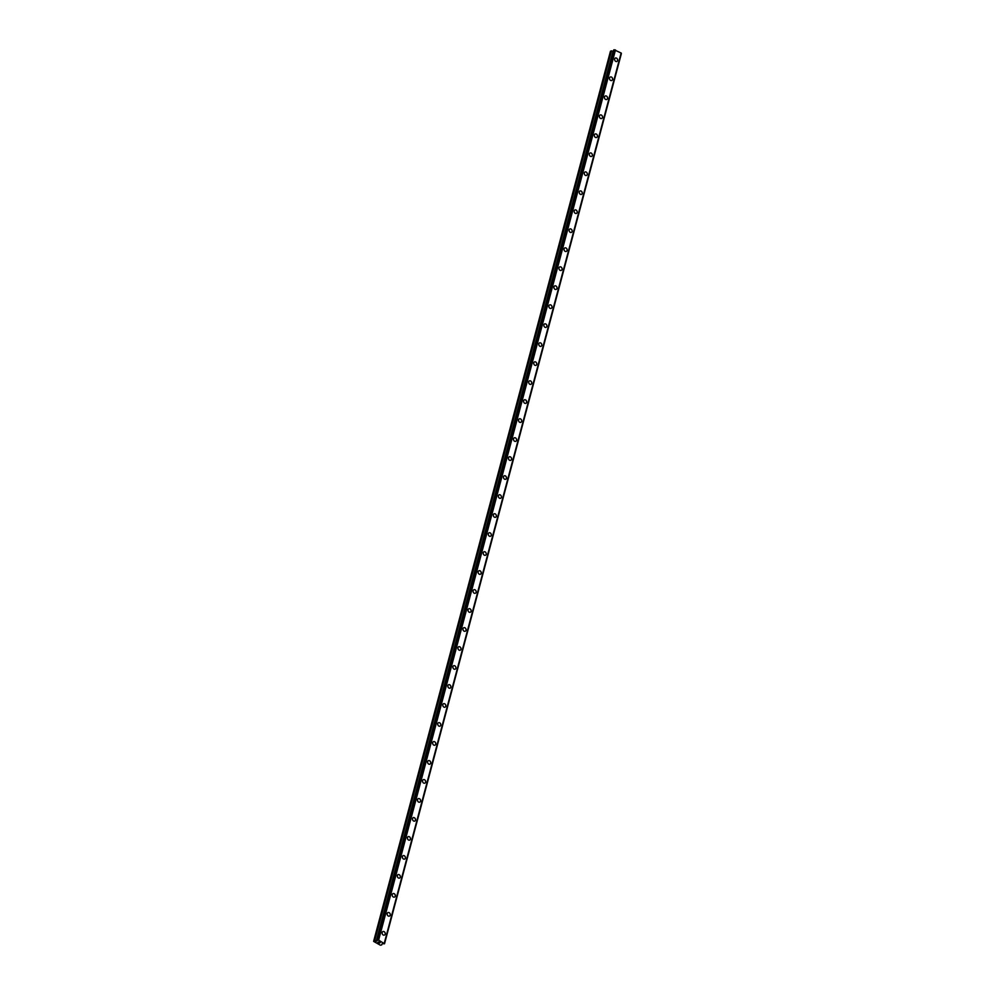 <?xml version="1.0" encoding="UTF-8"?>
<svg xmlns="http://www.w3.org/2000/svg" width="995" height="995" viewBox="0 0 995 995"><rect width="100%" height="100%" fill="white"/><g stroke="black" fill="none" stroke-linecap="round" stroke-linejoin="round"><path stroke-width="1.49" d="M382.963 931.569A1.89 1.505 -111.8 0 1 384.368 935.089A1.89 1.505 -111.8 0 1 382.963 931.569A1.89 1.505 -111.8 0 1 384.368 935.089M388.013 912.577A1.89 1.505 -111.8 0 1 389.418 916.096A1.89 1.505 -111.8 0 1 388.013 912.577A1.89 1.505 -111.8 0 1 389.418 916.096M393.062 893.597A1.89 1.505 -111.8 0 1 394.468 897.104A1.89 1.505 -111.8 0 1 393.075 893.585A1.89 1.505 -111.8 0 1 394.468 897.104M398.124 874.605A1.89 1.505 -111.8 0 1 399.53 878.112A1.89 1.505 -111.8 0 1 398.124 874.605A1.89 1.505 -111.8 0 1 399.53 878.112M403.174 855.613A1.89 1.505 -111.8 0 1 404.579 859.12A1.89 1.505 -111.8 0 1 403.174 855.613A1.89 1.505 -111.8 0 1 404.579 859.12M408.224 836.621A1.89 1.505 -111.8 0 1 409.629 840.128A1.89 1.505 -111.8 0 1 408.224 836.621A1.89 1.505 -111.8 0 1 409.629 840.128M413.286 817.629A1.89 1.505 -111.8 0 1 414.679 821.136A1.89 1.505 -111.8 0 1 413.286 817.629A1.89 1.505 -111.8 0 1 414.691 821.136M418.335 798.637A1.89 1.505 -111.8 0 1 419.741 802.157A1.89 1.505 -111.8 0 1 418.335 798.637A1.89 1.505 -111.8 0 1 419.741 802.157M423.385 779.645A1.89 1.505 -111.8 0 1 424.79 783.164A1.89 1.505 -111.8 0 1 423.385 779.645A1.89 1.505 -111.8 0 1 424.79 783.164M428.435 760.653A1.89 1.505 -111.8 0 1 429.84 764.172A1.89 1.505 -111.8 0 1 428.435 760.653A1.89 1.505 -111.8 0 1 429.84 764.172M433.497 741.661A1.89 1.505 -111.8 0 1 434.902 745.18A1.89 1.505 -111.8 0 1 433.497 741.661A1.89 1.505 -111.8 0 1 434.902 745.18M438.546 722.681A1.89 1.505 -111.8 0 1 439.952 726.188A1.89 1.505 -111.8 0 1 438.546 722.681A1.89 1.505 -111.8 0 1 439.952 726.188M443.596 703.689A1.89 1.505 -111.8 0 1 445.001 707.196A1.89 1.505 -111.8 0 1 443.596 703.689A1.89 1.505 -111.8 0 1 445.001 707.196M448.646 684.697A1.89 1.505 -111.8 0 1 450.051 688.204A1.89 1.505 -111.8 0 1 448.658 684.697A1.89 1.505 -111.8 0 1 450.051 688.204M453.708 665.705A1.89 1.505 -111.8 0 1 455.113 669.212A1.89 1.505 -111.8 0 1 453.708 665.705A1.89 1.505 -111.8 0 1 455.113 669.212M458.757 646.713A1.89 1.505 -111.8 0 1 460.163 650.22A1.89 1.505 -111.8 0 1 458.757 646.713A1.89 1.505 -111.8 0 1 460.163 650.22M463.807 627.721A1.89 1.505 -111.8 0 1 465.212 631.24A1.89 1.505 -111.8 0 1 463.807 627.721A1.89 1.505 -111.8 0 1 465.212 631.24M468.869 608.729A1.89 1.505 -111.8 0 1 470.262 612.248A1.89 1.505 -111.8 0 1 468.869 608.729A1.89 1.505 -111.8 0 1 470.274 612.248M473.918 589.736A1.89 1.505 -111.8 0 1 475.324 593.256A1.89 1.505 -111.8 0 1 473.918 589.736A1.89 1.505 -111.8 0 1 475.324 593.256M478.968 570.757A1.89 1.505 -111.8 0 1 480.374 574.264A1.89 1.505 -111.8 0 1 478.968 570.744A1.89 1.505 -111.8 0 1 480.374 574.264M484.018 551.765A1.89 1.505 -111.8 0 1 485.423 555.272A1.89 1.505 -111.8 0 1 484.018 551.765A1.89 1.505 -111.8 0 1 485.423 555.272M489.08 532.773A1.89 1.505 -111.8 0 1 490.485 536.28A1.89 1.505 -111.8 0 1 489.08 532.773A1.89 1.505 -111.8 0 1 490.485 536.28M494.129 513.781A1.89 1.505 -111.8 0 1 495.535 517.288A1.89 1.505 -111.8 0 1 494.129 513.781A1.89 1.505 -111.8 0 1 495.535 517.288M499.179 494.789A1.89 1.505 -111.8 0 1 500.584 498.296A1.89 1.505 -111.8 0 1 499.179 494.789A1.89 1.505 -111.8 0 1 500.584 498.296M504.241 475.797A1.89 1.505 -111.8 0 1 505.634 479.304A1.89 1.505 -111.8 0 1 504.241 475.797A1.89 1.505 -111.8 0 1 505.634 479.316M509.291 456.804A1.89 1.505 -111.8 0 1 510.696 460.324A1.89 1.505 -111.8 0 1 509.291 456.804A1.89 1.505 -111.8 0 1 510.696 460.324M514.34 437.812A1.89 1.505 -111.8 0 1 515.746 441.332A1.89 1.505 -111.8 0 1 514.34 437.812A1.89 1.505 -111.8 0 1 515.746 441.332M519.39 418.82A1.89 1.505 -111.8 0 1 520.795 422.34A1.89 1.505 -111.8 0 1 519.39 418.82A1.89 1.505 -111.8 0 1 520.795 422.34M524.452 399.841A1.89 1.505 -111.8 0 1 525.845 403.348A1.89 1.505 -111.8 0 1 524.452 399.828A1.89 1.505 -111.8 0 1 525.857 403.348M529.502 380.849A1.89 1.505 -111.8 0 1 530.907 384.356A1.89 1.505 -111.8 0 1 529.502 380.849A1.89 1.505 -111.8 0 1 530.907 384.356M534.551 361.857A1.89 1.505 -111.8 0 1 535.957 365.364A1.89 1.505 -111.8 0 1 534.551 361.857A1.89 1.505 -111.8 0 1 535.957 365.364M539.601 342.865A1.89 1.505 -111.8 0 1 541.006 346.372A1.89 1.505 -111.8 0 1 539.601 342.865A1.89 1.505 -111.8 0 1 541.006 346.372M544.663 323.872A1.89 1.505 -111.8 0 1 546.068 327.38A1.89 1.505 -111.8 0 1 544.663 323.872A1.89 1.505 -111.8 0 1 546.068 327.38M549.713 304.88A1.89 1.505 -111.8 0 1 551.118 308.4A1.89 1.505 -111.8 0 1 549.713 304.88A1.89 1.505 -111.8 0 1 551.118 308.4M554.762 285.888A1.89 1.505 -111.8 0 1 556.168 289.408A1.89 1.505 -111.8 0 1 554.762 285.888A1.89 1.505 -111.8 0 1 556.168 289.408M559.812 266.896A1.89 1.505 -111.8 0 1 561.217 270.416A1.89 1.505 -111.8 0 1 559.824 266.896A1.89 1.505 -111.8 0 1 561.217 270.416M564.874 247.904A1.89 1.505 -111.8 0 1 566.279 251.424A1.89 1.505 -111.8 0 1 564.874 247.904A1.89 1.505 -111.8 0 1 566.279 251.424M569.924 228.925A1.89 1.505 -111.8 0 1 571.329 232.432A1.89 1.505 -111.8 0 1 569.924 228.925A1.89 1.505 -111.8 0 1 571.329 232.432M574.973 209.933A1.89 1.505 -111.8 0 1 576.379 213.44A1.89 1.505 -111.8 0 1 574.973 209.933A1.89 1.505 -111.8 0 1 576.379 213.44M580.035 190.94A1.89 1.505 -111.8 0 1 581.428 194.448A1.89 1.505 -111.8 0 1 580.035 190.94A1.89 1.505 -111.8 0 1 581.441 194.448M585.085 171.948A1.89 1.505 -111.8 0 1 586.49 175.456A1.89 1.505 -111.8 0 1 585.085 171.948A1.89 1.505 -111.8 0 1 586.49 175.456M590.135 152.956A1.89 1.505 -111.8 0 1 591.54 156.464A1.89 1.505 -111.8 0 1 590.135 152.956A1.89 1.505 -111.8 0 1 591.54 156.464M595.184 133.964A1.89 1.505 -111.8 0 1 596.59 137.484A1.89 1.505 -111.8 0 1 595.184 133.964A1.89 1.505 -111.8 0 1 596.59 137.484M600.246 114.972A1.89 1.505 -111.8 0 1 601.652 118.492A1.89 1.505 -111.8 0 1 600.246 114.972A1.89 1.505 -111.8 0 1 601.652 118.492M605.296 95.98A1.89 1.505 -111.8 0 1 606.701 99.5A1.89 1.505 -111.8 0 1 605.296 95.98A1.89 1.505 -111.8 0 1 606.701 99.5M610.345 76.988A1.89 1.505 -111.8 0 1 611.751 80.508A1.89 1.505 -111.8 0 1 610.345 76.988A1.89 1.505 -111.8 0 1 611.751 80.508M615.395 58.008A1.89 1.505 -111.8 0 1 616.8 61.516A1.89 1.505 -111.8 0 1 615.407 58.008A1.89 1.505 -111.8 0 1 616.8 61.516M613.455 51.031L610.482 51.193L373.622 941.382L378.622 940.126L384.518 943.782L382.192 943.72L381.67 944.939L380.339 945.175L373.622 941.382M613.778 49.874L377.217 939.939M621.166 52.996L384.306 943.223L621.166 53.046L614.089 49.75M621.104 53.295L384.468 943.708M621.377 53.568L384.518 943.77L621.328 53.531M378.784 941.929L379.406 942.265L378.784 941.929M378.038 942.228L378.66 942.563L378.038 942.228M377.901 942.215L379.468 942.24M379.468 943.049L380.14 942.7L379.468 943.049M614.201 49.75L377.329 939.939L614.189 49.75M615.308 49.924L378.448 940.113M615.407 49.937L378.548 940.113M615.482 49.949L378.622 940.126M621.154 52.959L384.294 943.148M611.266 50.882L374.406 941.071M611.465 50.869L374.605 941.059M613.082 51.106L376.222 941.282M613.293 51.093L376.421 941.27M614.288 49.775L377.428 939.964M613.741 49.912L376.881 940.088M621.166 53.033L384.306 943.21M621.377 53.593L384.518 943.782"/></g></svg>
